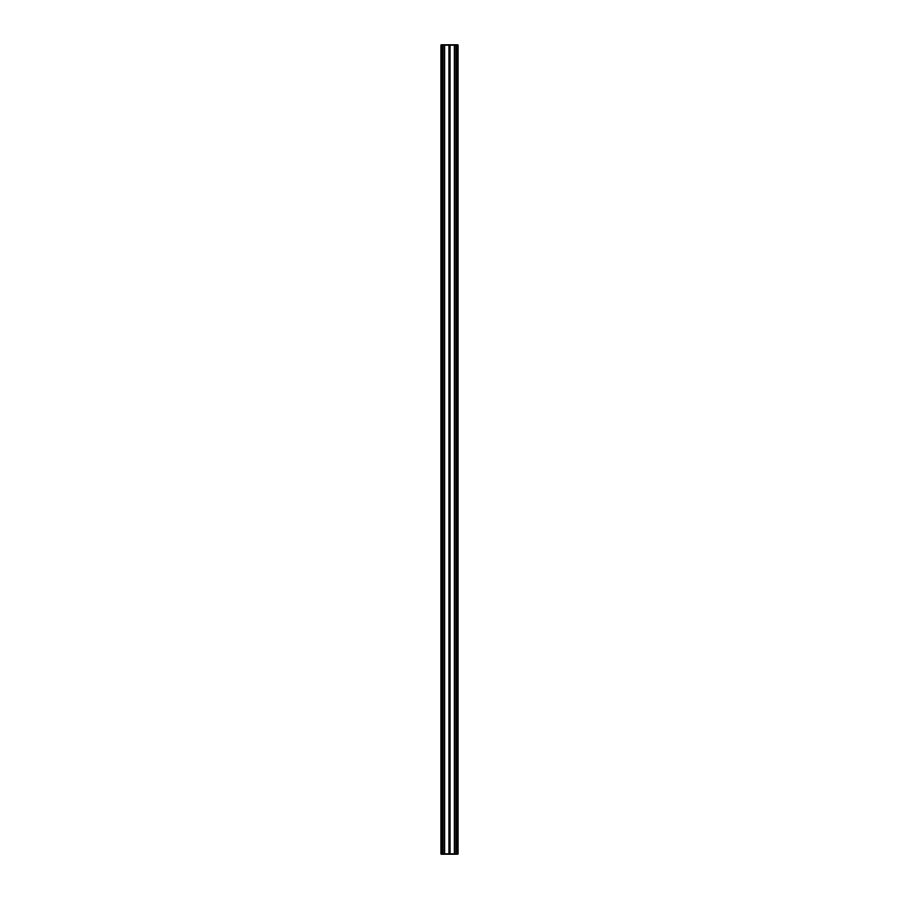 <?xml version="1.0" encoding="UTF-8"?>
<svg xmlns="http://www.w3.org/2000/svg" width="899" height="899" viewBox="0 0 899 899"><rect width="100%" height="100%" fill="white"/><g stroke="black" fill="none" stroke-linecap="round" stroke-linejoin="round"><path stroke-width="1.35" d="M440.982 44.95L458.007 44.95L458.007 854.05L444.702 854.05M458.018 854.05L456.67 854.05L456.67 44.95L456.67 854.05L455.152 854.05L455.152 44.95L455.152 854.05L454.298 854.05L454.298 44.95L449.927 44.95L449.927 854.05L449.927 44.95L454.298 44.95L454.298 854.05L449.073 854.05L449.073 44.95L444.69 44.95L444.69 854.05L440.993 854.05L440.993 44.95L440.993 854.05L442.33 854.05L442.33 44.95L442.33 854.05L443.859 854.05L443.859 44.95L440.993 44.95L443.859 44.95L443.859 854.05L444.69 854.05L444.69 44.95L449.073 44.95L449.073 854.05L444.69 854.05M455.152 44.95L458.007 44.95L455.152 44.95M458.007 44.95L458.007 854.05"/></g></svg>
